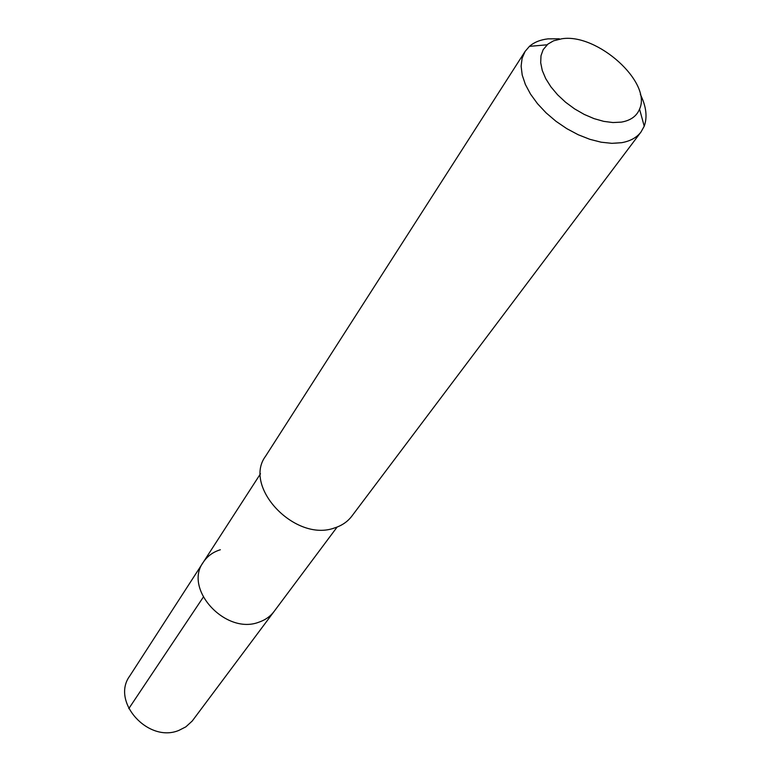 <?xml version="1.0" encoding="UTF-8"?>
<svg xmlns="http://www.w3.org/2000/svg" width="771" height="771" viewBox="0 0 771 771"><rect width="100%" height="100%" fill="white"/><g stroke="black" fill="none" stroke-linecap="round" stroke-linejoin="round"><path stroke-width="1.16" d="M260.492 473.751L129.711 676.051C110.754 701.658 148.427 743.514 179.045 730.32L185.83 726.86L192.23 721.02L274.062 611.499C270.351 616.405 265.369 619.942 259.123 622.091C225.951 635.343 183.209 589.083 203.274 562.261C207.293 556.199 212.979 552.036 220.342 549.752M203.274 562.261C183.209 589.083 225.951 635.343 259.123 622.091C265.369 619.942 270.351 616.405 274.062 611.499L337.129 527.046M525.128 51.378L265.6 456.172C242.528 486.829 295.36 542.505 334.518 527.952C341.832 525.649 347.605 521.707 351.836 516.146L641.019 131.976C636.73 137.614 630.244 141.18 621.58 142.702L611.866 143.339L601.158 142.201L589.825 139.31L578.24 134.752L566.82 128.67L555.978 121.288L546.099 112.865L537.512 103.7L530.525 94.11L525.369 84.453L522.208 75.038L521.119 66.2L522.112 58.23L525.128 51.378L529.436 46.356C534.168 42.251 540.336 39.755 547.959 38.868L559.283 38.791M640.325 94.322C646.243 106.379 647.544 116.999 644.228 126.193L641.019 131.976M621.301 122.126L612.984 122.55L603.789 121.375L594.075 118.638L584.225 114.416L574.607 108.894L565.625 102.273L557.616 94.814L550.889 86.815L545.714 78.594L542.273 70.479L540.693 62.769L540.991 55.753L543.15 49.691L547.873 44.12L553.568 40.815L561.857 38.772C597.168 33.008 652.16 82.391 639.554 109.125C636.644 116.199 630.562 120.536 621.301 122.126M128.796 708.616L203.265 597.178M547.063 44.805L529.436 46.356M639.554 109.125L644.228 126.193"/></g></svg>

